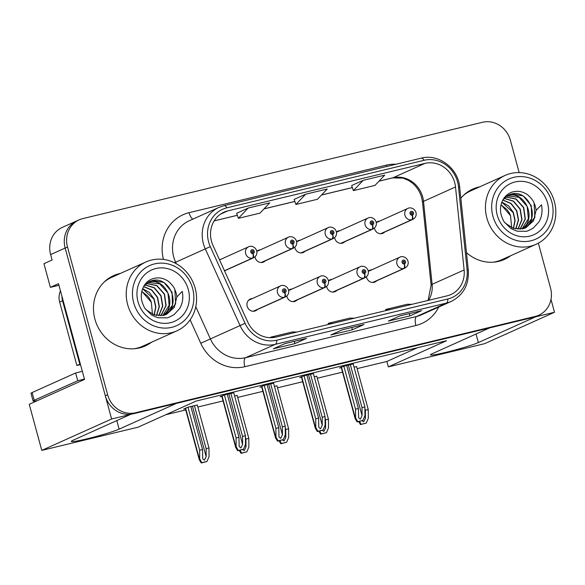 <?xml version="1.0" encoding="UTF-8"?>
<svg xmlns="http://www.w3.org/2000/svg" width="585" height="585" viewBox="0 0 585 585"><rect width="100%" height="100%" fill="white"/><g stroke="black" fill="none" stroke-linecap="round" stroke-linejoin="round"><path stroke-width="0.88" d="M252.325 298.584A6.428 5.901 65.8 0 0 250.292 299.059A6.428 5.901 65.8 0 0 247.177 306.306A6.428 5.901 65.8 0 0 255.557 310.781A6.428 5.901 65.8 0 0 257.268 309.575M286.833 295.981A6.428 5.901 65.8 0 0 286.994 296.712A6.428 5.901 65.8 0 0 295.374 301.187A6.428 5.901 65.8 0 0 297.085 299.973M326.649 286.387A6.428 5.901 65.8 0 0 326.81 287.111A6.428 5.901 65.8 0 0 335.198 291.593A6.428 5.901 65.8 0 0 336.901 290.379M334.627 237.649A6.428 5.901 65.8 0 0 334.781 238.38A6.428 5.901 65.8 0 0 343.168 242.855A6.428 5.901 65.8 0 0 344.872 241.649M294.811 247.25A6.428 5.901 65.8 0 0 294.964 247.974A6.428 5.901 65.8 0 0 303.352 252.449A6.428 5.901 65.8 0 0 305.056 251.243M254.987 256.844A6.428 5.901 65.8 0 0 255.148 257.568A6.428 5.901 65.8 0 0 263.528 262.051A6.428 5.901 65.8 0 0 265.239 260.837M224.64 271.111A6.428 5.901 65.8 0 0 225.422 270.438M366.473 276.785A6.428 5.901 65.8 0 0 366.627 277.517A6.428 5.901 65.8 0 0 375.014 281.992A6.428 5.901 65.8 0 0 376.718 280.785M374.444 228.055A6.428 5.901 65.8 0 0 374.597 228.786A6.428 5.901 65.8 0 0 382.985 233.261A6.428 5.901 65.8 0 0 384.689 232.055M58.953 285.275L50.376 287.337L43.948 263.674L52.094 260.011L50.624 254.592A24.102 22.12 65.8 0 1 62.302 227.411L76.854 220.874A24.102 22.12 65.8 0 0 65.169 248.055L111.618 418.999L130.448 414.458L73.118 440.234A25.711 1.74 164.8 0 0 71.311 441.426A25.711 1.74 164.8 0 0 91.596 437.682A25.711 1.74 164.8 0 0 119.121 429.149L176.443 403.372L489.667 327.892L432.337 353.669A25.711 1.74 164.8 0 0 430.531 354.861A25.711 1.74 164.8 0 0 450.823 351.117A25.711 1.74 164.8 0 0 478.34 342.583L535.663 316.807L554.5 312.273L550.99 299.359M50.376 287.337L58.522 283.674L84.54 379.438L29.25 404.293L41.776 450.391L111.618 418.999M357.135 368.63L386.875 361.464L388.345 366.875L484.658 343.666L554.5 312.273M388.345 366.875L446.545 340.711L196.282 401.017L138.082 427.189L41.776 450.391M292.142 288.983A6.428 5.901 65.8 0 0 290.109 289.458A6.428 5.901 65.8 0 0 288.661 290.409M331.958 279.389A6.428 5.901 65.8 0 0 329.925 279.864A6.428 5.901 65.8 0 0 328.477 280.815M339.929 230.658A6.428 5.901 65.8 0 0 337.896 231.133A6.428 5.901 65.8 0 0 336.448 232.084M300.112 240.252A6.428 5.901 65.8 0 0 298.079 240.727A6.428 5.901 65.8 0 0 296.632 241.678M260.296 249.846A6.428 5.901 65.8 0 0 258.263 250.321A6.428 5.901 65.8 0 0 256.815 251.272M220.479 259.447A6.428 5.901 65.8 0 0 219.419 259.586M371.775 269.795A6.428 5.901 65.8 0 0 369.742 270.27A6.428 5.901 65.8 0 0 368.294 271.221M379.753 221.064A6.428 5.901 65.8 0 0 377.713 221.539A6.428 5.901 65.8 0 0 376.272 222.49M165.738 414.75L185.752 409.931M197.862 407.014L223.068 400.937M237.678 397.42L262.892 391.343M277.495 387.818L302.708 381.749M317.319 378.224L342.525 372.148M386.875 361.464L417.419 347.731M316.77 376.235L314.247 376.74M276.954 385.829L274.431 386.334M237.137 395.423L234.614 395.928M197.32 405.017L187.748 407.226L183.668 409.054L185.401 408.637M356.594 366.634L354.064 367.146M313.392 373.596L303.82 375.804L299.747 377.639L301.48 377.223M273.575 383.197L264.003 385.398L259.93 387.233L261.656 386.817M233.759 392.791L224.187 394.999L220.106 396.827L221.839 396.411M353.208 364.002L343.636 366.21L339.563 368.038L341.296 367.621M120.473 273.407A38.559 35.392 65.8 0 0 113.585 275.623A38.559 35.392 65.8 0 0 94.902 319.11A38.559 35.392 65.8 0 0 145.212 345.969A38.559 35.392 65.8 0 0 151.435 342.283M144.034 346.466A38.559 35.392 65.8 0 0 149.109 343.329M466.472 252.625A38.559 35.392 65.8 0 0 504.431 259.404A38.559 35.392 65.8 0 0 510.661 255.718M503.261 259.901A38.559 35.392 65.8 0 0 508.328 256.764M211.477 241.203A25.711 23.597 -114.2 0 1 223.938 212.216A25.711 23.597 -114.2 0 1 227.755 210.907L424.973 163.383A25.711 23.597 -114.2 0 1 455.51 186.973L464.124 269.956A25.711 23.597 -114.2 0 1 450.845 294.562A25.711 23.597 -114.2 0 1 447.028 295.864L275.966 337.084A25.711 23.597 -114.2 0 1 247.762 322.094L212.991 245.422A25.711 23.597 -114.2 0 1 211.477 241.203M208.604 241.897A28.921 26.544 65.8 0 0 210.308 246.636L245.078 323.315A28.921 26.544 65.8 0 0 276.807 340.185L447.869 298.957A28.921 26.544 65.8 0 0 467.101 269.809L458.494 186.834A28.921 26.544 65.8 0 0 424.132 160.29L226.914 207.814A28.921 26.544 65.8 0 0 208.604 241.897M519.158 172.59L510.383 140.276A24.102 22.12 65.8 0 0 482.515 122.272L82.756 218.607A24.102 22.12 65.8 0 0 79.18 219.828L76.854 220.874A24.102 22.12 65.8 0 0 65.169 248.055L105.315 395.789A24.102 22.12 65.8 0 0 133.175 413.8L532.935 317.465A24.102 22.12 65.8 0 0 536.511 316.244L538.843 315.198A24.102 22.12 65.8 0 0 550.522 288.017L538.339 243.17M363.153 180.348L353.398 190.615L374.963 185.416L384.718 175.156L363.153 180.348L351.636 185.555M248.157 208.063L238.402 218.329L259.967 213.13L269.722 202.863L248.157 208.063L236.64 213.269M305.655 194.205L295.9 204.472L317.465 199.273L327.22 189.013L305.655 194.205L294.138 199.412M479.693 186.842A38.559 35.392 65.8 0 0 472.804 189.057A38.559 35.392 65.8 0 0 460.826 198.264M79.18 219.828A24.102 22.12 65.8 0 0 67.502 247.002L107.64 394.743A24.102 22.12 65.8 0 0 135.508 412.754L535.26 316.419A24.102 22.12 65.8 0 0 538.843 315.198M306.54 338.386L294.898 343.614L273.341 348.814L284.975 343.578L306.54 338.386A6.428 2.515 -103.5 0 1 306.364 338.444L284.895 343.622M421.536 310.672L409.895 315.907L388.338 321.099L399.972 315.871L421.536 310.672A6.428 2.515 -103.5 0 1 421.361 310.73L399.891 315.907M364.038 324.529L352.397 329.764L330.839 334.956L342.474 329.721L364.038 324.529A6.428 2.515 -103.5 0 1 363.863 324.587L342.393 329.764M352.397 329.764L351.782 327.498M409.895 315.907L409.281 313.64M294.898 343.614L294.284 341.355M295.9 204.472L294.131 199.39M238.402 218.329L236.632 213.247M353.398 190.615L351.629 185.533M354.334 318.203L349.757 318.123L328.192 323.322L328.419 324.448M332.77 323.403L328.192 323.322M296.836 332.061L292.259 331.98L270.694 337.179L270.804 337.699M275.221 337.252L270.694 337.179M411.833 304.346L407.255 304.273L385.691 309.465L385.917 310.591M390.268 309.545L385.691 309.465M477.367 187.887A38.559 35.392 65.8 0 0 471.656 189.606M118.141 274.453A38.559 35.392 65.8 0 0 112.437 276.171M350.313 364.601L362.005 407.635L362.064 415.664L360.287 419.189L358.62 417.712L358.408 408.505L355.534 409.193L355.6 417.844L355.168 418.699L357.113 421.939L360.652 421.112L362.897 420.418L364.945 415.591L364.879 406.941L353.186 363.907M372.85 282.475L404.147 268.405A4.015 1.579 -106.3 0 0 404.396 263.923A2.011 1.843 65.8 0 0 403.27 260.076A2.011 1.843 65.8 0 0 404.242 263.959L403.972 262.789A0.804 0.739 -114.2 0 1 403.46 261.276A0.804 0.739 -114.2 0 1 404.513 261.839A0.804 0.739 -114.2 0 1 404.03 262.775L404.396 263.923M404.242 263.959A4.015 1.558 79.2 0 1 403.679 268.515A6.026 5.528 -114.2 0 1 396.944 263.959A6.026 5.528 -114.2 0 1 399.869 257.166C401.288 256.076 406.261 256.23 408.008 261.173C408.681 264.223 407.613 266.548 404.805 268.157A6.026 5.528 -114.2 0 1 404.147 268.405M372.63 282.475L403.679 268.515M343.841 366.159L355.534 409.193M346.715 365.464L358.408 408.505M362.005 407.635L364.879 406.941M355.6 417.844L357.706 421.675L362.897 420.418M357.706 421.675L357.113 421.939M364.886 408.454L365.384 410.268L365.442 418.304L363.665 421.822L362.13 420.732M380.82 233.744L412.118 219.667A4.015 1.579 -106.3 0 0 412.366 215.192A2.011 1.843 65.8 0 0 411.24 211.346A2.011 1.843 65.8 0 0 412.213 215.229L411.942 214.059A0.804 0.739 -114.2 0 1 411.438 212.545A0.804 0.739 -114.2 0 1 412.483 213.101A0.804 0.739 -114.2 0 1 412.008 214.044L412.366 215.192M412.213 215.229A4.015 1.558 79.2 0 1 411.65 219.784A6.026 5.528 -114.2 0 1 404.922 215.229A6.026 5.528 -114.2 0 1 407.84 208.435C409.259 207.346 414.231 207.499 415.979 212.443C416.652 215.492 415.584 217.817 412.783 219.426A6.026 5.528 -114.2 0 1 412.118 219.667M380.601 233.737L411.65 219.784M356.565 366.539L368.257 409.58L368.323 418.231L366.276 423.057L360.492 424.571L358.634 421.602M365.384 410.268L368.257 409.58M359.483 421.397L361.084 424.308L366.276 423.057M361.084 424.308L360.492 424.571M310.496 374.195L322.189 417.229L322.247 425.266L320.47 428.783L318.803 427.306L318.591 418.099L315.717 418.794L315.783 427.445L315.352 428.293L317.297 431.533L320.836 430.706L323.081 430.019L325.121 425.193L325.063 416.542L313.37 373.501M333.033 292.069L364.331 277.999A4.015 1.579 -106.3 0 0 364.579 273.517A2.011 1.843 65.8 0 0 363.446 269.67A2.011 1.843 65.8 0 0 364.418 273.553L364.155 272.383A0.804 0.739 -114.2 0 1 363.643 270.87A0.804 0.739 -114.2 0 1 364.696 271.433A0.804 0.739 -114.2 0 1 364.214 272.369L364.579 273.517M364.418 273.553A4.015 1.558 79.2 0 1 363.863 278.109A6.026 5.528 -114.2 0 1 357.128 273.561A6.026 5.528 -114.2 0 1 360.046 266.76C361.464 265.67 366.437 265.824 368.192 270.775C368.864 273.817 367.797 276.142 364.989 277.751A6.026 5.528 -114.2 0 1 364.331 277.999M332.814 292.069L363.863 278.109M304.024 375.753L315.717 418.794M306.898 375.065L318.591 418.099M322.189 417.229L325.063 416.542M315.783 427.445L317.889 431.269L323.081 430.019M317.889 431.269L317.297 431.533M270.672 383.789L282.365 426.831L282.431 434.86L280.654 438.377L278.986 436.9L278.774 427.693L275.901 428.388L275.966 437.039L275.535 437.894L277.48 441.127L278.862 440.827L283.264 439.613L285.305 434.787L285.246 426.136L273.553 383.102M293.217 301.663L324.514 287.593A4.015 1.579 -106.3 0 0 324.763 283.111A2.011 1.843 65.8 0 0 323.629 279.264A2.011 1.843 65.8 0 0 324.602 283.147L324.339 281.977A0.804 0.739 -114.2 0 1 323.827 280.464A0.804 0.739 -114.2 0 1 324.872 281.027A0.804 0.739 -114.2 0 1 324.397 281.963L324.763 283.111M324.602 283.147A4.015 1.558 79.2 0 1 324.039 287.703A6.026 5.528 -114.2 0 1 317.311 283.155A6.026 5.528 -114.2 0 1 320.229 276.361C321.648 275.264 326.62 275.418 328.375 280.369C329.048 283.411 327.98 285.736 325.172 287.352A6.026 5.528 -114.2 0 1 324.514 287.593M292.997 301.663L324.039 287.703M264.208 385.354L275.901 428.388M267.082 384.659L278.774 427.693M282.365 426.831L285.246 426.136M275.966 437.039L278.072 440.863L283.264 439.613M278.072 440.863L277.48 441.127M230.856 393.391L242.548 436.425L242.607 444.454L240.837 447.978L239.17 446.494L238.958 437.287L236.084 437.982L236.143 446.633L235.718 447.488L237.664 450.721L241.203 449.902L243.448 449.207L245.488 444.381L245.422 435.73L233.729 392.696M253.393 311.257L284.698 297.187A4.015 1.579 -106.3 0 0 284.946 292.705A2.011 1.843 65.8 0 0 283.813 288.858A2.011 1.843 65.8 0 0 284.785 292.749L284.515 291.571A0.804 0.739 -114.2 0 1 284.01 290.065A0.804 0.739 -114.2 0 1 285.056 290.621A0.804 0.739 -114.2 0 1 284.581 291.557L284.946 292.705M284.785 292.749A4.015 1.558 79.2 0 1 284.222 297.304A6.026 5.528 -114.2 0 1 277.495 292.749A6.026 5.528 -114.2 0 1 280.412 285.955C281.831 284.866 286.804 285.019 288.559 289.963C289.231 293.005 288.164 295.337 285.356 296.946A6.026 5.528 -114.2 0 1 284.698 297.187M253.181 311.257L284.222 297.304M224.391 394.948L236.084 437.982M227.265 394.253L238.958 437.287M242.548 436.425L245.422 435.73M236.143 446.633L238.256 450.457L243.448 449.207M238.256 450.457L237.664 450.721M325.07 418.048L325.567 419.862L325.626 427.898L323.849 431.416L322.313 430.326M341.004 243.338L372.301 229.261A4.015 1.579 -106.3 0 0 372.55 224.786A2.011 1.843 65.8 0 0 371.424 220.94A2.011 1.843 65.8 0 0 372.396 224.823L372.126 223.653A0.804 0.739 -114.2 0 1 371.614 222.139A0.804 0.739 -114.2 0 1 372.667 222.695A0.804 0.739 -114.2 0 1 372.192 223.638L372.55 224.786M372.396 224.823A4.015 1.558 79.2 0 1 371.833 229.379A6.026 5.528 -114.2 0 1 365.098 224.823A6.026 5.528 -114.2 0 1 368.023 218.03C369.442 216.94 374.415 217.093 376.162 222.037C376.835 225.086 375.767 227.411 372.959 229.02A6.026 5.528 -114.2 0 1 372.301 229.261M340.784 243.338L371.833 229.379M316.748 376.14L328.441 419.174L328.507 427.825L326.459 432.651L320.675 434.165L318.818 431.196M325.567 419.862L328.441 419.174M319.666 430.991L321.267 433.902L326.459 432.651M321.267 433.902L320.675 434.165M285.253 427.642L285.751 429.463L285.809 437.492L284.032 441.01L282.496 439.927M301.187 252.932L332.485 238.863A4.015 1.579 -106.3 0 0 332.733 234.38A2.011 1.843 65.8 0 0 331.607 230.534A2.011 1.843 65.8 0 0 332.572 234.417L332.309 233.247A0.804 0.739 -114.2 0 1 331.797 231.733A0.804 0.739 -114.2 0 1 332.85 232.296A0.804 0.739 -114.2 0 1 332.368 233.232L332.733 234.38M332.572 234.417A4.015 1.558 79.2 0 1 332.017 238.972A6.026 5.528 -114.2 0 1 325.282 234.417A6.026 5.528 -114.2 0 1 328.207 227.623C329.618 226.534 334.591 226.688 336.346 231.638C337.018 234.68 335.951 237.005 333.143 238.614A6.026 5.528 -114.2 0 1 332.485 238.863M300.968 252.932L332.017 238.972M276.932 385.734L288.624 428.768L288.683 437.419L286.643 442.245L280.858 443.759L279.001 440.79M285.751 429.463L288.624 428.768M279.849 440.585L281.451 443.496L286.643 442.245M281.451 443.496L280.858 443.759M245.437 437.236L245.927 439.057L245.992 447.086L244.216 450.611L242.68 449.521M261.371 262.526L292.668 248.457A4.015 1.579 -106.3 0 0 292.917 243.974A2.011 1.843 65.8 0 0 291.783 240.128A2.011 1.843 65.8 0 0 292.756 244.011L292.493 242.841A0.804 0.739 -114.2 0 1 291.981 241.327A0.804 0.739 -114.2 0 1 293.034 241.89A0.804 0.739 -114.2 0 1 292.551 242.826L292.917 243.974M292.756 244.011A4.015 1.558 79.2 0 1 292.193 248.566A6.026 5.528 -114.2 0 1 285.465 244.018A6.026 5.528 -114.2 0 1 288.383 237.217C289.802 236.128 294.774 236.281 296.529 241.232C297.202 244.274 296.134 246.599 293.326 248.208A6.026 5.528 -114.2 0 1 292.668 248.457M261.151 262.526L292.193 248.566M237.115 395.328L248.808 438.362L248.866 447.013L246.826 451.839L241.042 453.353L239.185 450.384M245.927 439.057L248.808 438.362M240.033 450.179L241.634 453.09L246.826 451.839M241.634 453.09L241.042 453.353M194.417 405.617L206.11 448.651L206.169 456.68L204.399 460.205L202.732 458.728L202.52 449.514L199.646 450.209L199.704 458.859L199.28 459.715L201.225 462.954L204.765 462.128L207.01 461.433L209.05 456.607L208.984 447.956L197.291 404.922M224.501 270.796L252.852 258.051A4.015 1.579 -106.3 0 0 253.1 253.568A2.011 1.843 65.8 0 0 251.967 249.722A2.011 1.843 65.8 0 0 252.939 253.605L252.676 252.435A0.804 0.739 -114.2 0 1 252.164 250.921A0.804 0.739 -114.2 0 1 253.21 251.484A0.804 0.739 -114.2 0 1 252.735 252.42L253.1 253.568M252.939 253.605A4.015 1.558 79.2 0 1 252.376 258.161A6.026 5.528 -114.2 0 1 245.649 253.612A6.026 5.528 -114.2 0 1 248.566 246.819C249.985 245.722 254.958 245.875 256.713 250.826C257.385 253.868 256.318 256.193 253.51 257.81A6.026 5.528 -114.2 0 1 252.852 258.051M224.464 270.716L252.376 258.161M187.953 407.175L199.646 450.209M190.827 406.48L202.52 449.514M206.11 448.651L208.984 447.956M199.704 458.859L201.818 462.684L207.01 461.433M201.818 462.684L201.225 462.954M84.423 379A16.066 1.09 -15.2 0 1 77.746 380.725L34.215 400.294A16.066 1.09 164.8 0 0 33.082 401.039A16.066 1.09 164.8 0 0 37.381 400.637M77.746 380.725L75.648 372.989L32.109 392.557A16.066 1.09 164.8 0 0 30.976 393.31L33.082 401.039M75.648 372.989A16.066 1.09 164.8 0 0 82.317 371.263M80.35 364.002A16.066 14.749 65.8 0 0 79.787 364.184L62.551 300.756A16.066 14.749 -114.2 0 1 61.951 296.288M60.482 290.899A16.066 14.749 65.8 0 0 59.641 302.065L76.876 365.493L79.787 364.184M80.562 364.791A16.066 14.749 65.8 0 0 76.876 365.493M162.893 315.505L163.39 315.11C178.111 304.383 165.189 277.122 148.839 282.102L147.976 282.328M162.732 315.534L169.153 305.333L167.924 292.924L159.793 283.879L147.881 282.387M164.78 315.03L172.465 305.195L172.063 292.244L163.961 282.453L152.334 280.529L149.68 281.422L143.837 286.167M145.921 309.604L154.199 314.949L163.741 315.322L166.579 314.335L174.279 307.396L176.838 296.99L182.242 291.381C183.493 297.663 182.644 303.366 179.705 308.485L174.125 314.584C169.555 317.121 167.091 318.203 166.725 317.838L158.74 317.794C158.433 318.218 150.908 314.869 151.31 314.679L145.373 308.865C144.458 307.973 143.318 305.502 141.943 301.458C139.259 290.979 144.919 279.805 154.937 278.189C158.952 277.422 162.864 278.116 166.666 280.288C168.451 280.668 174.586 287.286 174.827 289.59A18.479 16.958 -114.2 0 1 176.838 296.975M149.563 281.473L152.093 280.632C168.451 275.652 181.372 302.913 166.645 313.648L164.648 315.066M142.638 288.639L149.394 292.434L154.14 298.986L155.888 307.015L154.272 314.971M142.586 288.778L153.913 299.103L155.668 307.045L154.111 314.92M156.634 315.556L159.369 306.62L157.577 297.282L151.793 289.955L143.632 286.533M156.48 315.527L159.142 306.65L157.343 297.399L151.639 290.116L143.566 286.657M158.842 315.798L162.776 306.16L161.036 295.644L154.316 287.681L144.926 284.851M144.831 284.953L154.14 287.827L160.809 295.754L162.55 306.189L158.696 315.79M160.926 315.768L166.125 305.641L164.509 294.036L156.868 285.531L146.396 283.454M146.294 283.542L156.7 285.67L164.275 294.138L165.906 305.677L160.787 315.776M174.827 289.59L175.661 303.929L166.601 314.328M192.626 288.515A32.935 30.23 -114.2 0 1 171.771 327.329A32.935 30.23 -114.2 0 1 133.687 302.716A32.935 30.23 -114.2 0 1 154.542 263.901A32.935 30.23 -114.2 0 1 192.626 288.515M171.288 332.755A37.762 34.654 -114.2 0 1 127.632 304.544A37.762 34.654 -114.2 0 1 145.928 261.963A37.762 34.654 -114.2 0 1 151.53 260.047A37.762 34.654 -114.2 0 1 195.193 288.266A37.762 34.654 -114.2 0 1 176.897 330.839A37.762 34.654 -114.2 0 1 171.288 332.755M176.897 330.839L142.557 346.276A37.762 34.654 -114.2 0 1 136.948 348.192A37.762 34.654 -114.2 0 1 133.98 348.762M104.035 282.167A37.762 34.654 -114.2 0 1 111.589 277.4L145.928 261.963M170.513 322.693A28.117 25.806 -114.2 0 1 138.001 301.677A28.117 25.806 -114.2 0 1 155.8 268.544A28.117 25.806 -114.2 0 1 188.311 289.553A28.117 25.806 -114.2 0 1 170.513 322.693M141.811 291.228L151.332 302.277A18.479 16.958 -114.2 0 0 147.296 295.754L141.767 291.425M152.466 314.299L151.332 302.277M522.112 228.94L522.61 228.545C537.33 217.817 524.409 190.556 508.065 195.536L507.195 195.763M521.952 228.969L528.372 218.768L527.151 206.359L519.012 197.313L507.1 195.821M523.999 228.464L531.685 218.629L531.282 205.679L523.18 195.887L511.553 193.964L508.899 194.856L503.056 199.602M505.14 223.039L513.418 228.384L522.961 228.757L525.798 227.77L533.498 220.83L536.057 210.424L541.461 204.816C542.712 211.097 541.871 216.801 538.931 221.92L533.344 228.018C528.774 230.556 526.31 231.638 525.944 231.272L517.966 231.229C517.652 231.653 510.127 228.304 510.529 228.113L504.599 222.3C503.678 221.408 502.537 218.936 501.162 214.892C498.478 204.414 504.138 193.24 514.156 191.624C518.178 190.856 522.083 191.551 525.886 193.723C527.67 194.103 533.805 200.721 534.047 203.024A18.479 16.958 -114.2 0 1 536.057 210.41M508.782 194.907L511.312 194.066C527.67 189.087 540.591 216.348 525.864 227.082L523.867 228.501M501.857 202.074L508.614 205.869L513.367 212.421L515.114 220.45L513.491 228.406M501.806 202.213L513.133 212.538L514.888 220.479L513.33 228.355M515.853 228.991L518.588 220.055L516.796 210.717L511.019 203.39L502.851 199.968M515.699 228.962L518.361 220.084L516.562 210.834L510.859 203.551L502.786 200.092M518.061 229.232L521.995 219.594L520.255 209.079L513.535 201.116L504.146 198.286M504.051 198.388L513.359 201.262L520.028 209.189L521.769 219.624L517.915 229.225M520.145 229.203L525.345 219.075L523.729 207.47L516.087 198.966L505.615 196.889M505.513 196.977L515.919 199.105L523.495 207.573L525.125 219.112L520.006 229.21M534.047 203.024L534.88 217.364L525.82 227.762M551.845 201.949A32.935 30.23 -114.2 0 1 530.99 240.764A32.935 30.23 -114.2 0 1 492.906 216.15A32.935 30.23 -114.2 0 1 513.762 177.335A32.935 30.23 -114.2 0 1 551.845 201.949M530.507 246.19A37.762 34.654 -114.2 0 1 486.852 217.978A37.762 34.654 -114.2 0 1 505.147 175.398A37.762 34.654 -114.2 0 1 510.756 173.482A37.762 34.654 -114.2 0 1 554.412 201.701A37.762 34.654 -114.2 0 1 536.116 244.274A37.762 34.654 -114.2 0 1 530.507 246.19M536.116 244.274L501.776 259.711A37.762 34.654 -114.2 0 1 496.168 261.627A37.762 34.654 -114.2 0 1 493.199 262.197M463.261 195.602A37.762 34.654 -114.2 0 1 470.808 190.834L505.147 175.398M529.732 236.128A28.117 25.806 -114.2 0 1 497.221 215.112A28.117 25.806 -114.2 0 1 515.019 181.979A28.117 25.806 -114.2 0 1 547.531 202.988A28.117 25.806 -114.2 0 1 529.732 236.128M501.038 204.662L510.551 215.711A18.479 16.958 -114.2 0 0 506.515 209.189L500.987 204.86M511.685 227.733L510.551 215.711M116.795 420.593L119.121 429.149M50.624 254.592L67.502 247.002M476.014 334.028L478.34 342.583M455.51 186.973L423.503 201.364A25.711 23.597 65.8 0 0 422.684 196.984A25.711 23.597 65.8 0 0 392.959 177.774L379.036 181.131M428.615 300.302A25.711 23.597 65.8 0 0 432.11 284.347L423.503 201.364A14.464 1.945 174.1 0 0 422.516 202.205L421.668 197.657C419.971 191.69 416.834 186.798 412.249 182.981L408.498 180.407L402.926 178.111L392.564 177.913A14.464 5.66 -103.5 0 0 392.959 177.774L424.973 163.383M227.755 210.907L220.428 214.205M163.464 259.426A40.168 36.862 -114.2 0 1 189.05 212.684L386.268 165.16A8.036 3.144 -103.5 0 0 386.678 166.484M386.268 165.16A40.168 36.862 -114.2 0 1 395.986 164.239M447.869 298.957A8.036 3.144 76.5 0 1 446.384 303.103L275.323 344.324A32.138 29.491 -114.2 0 1 240.062 325.574L205.298 248.903A32.138 29.491 -114.2 0 1 203.397 243.638A32.138 29.491 -114.2 0 1 218.973 207.397L189.291 220.742A32.138 29.491 65.8 0 0 173.716 256.983A32.138 29.491 65.8 0 0 175.617 262.248L176.275 263.718M210.308 246.636L174.469 262.767M245.078 323.315L210.381 338.92A32.138 29.491 65.8 0 0 245.642 357.669L275.323 344.324A8.036 3.144 -103.5 0 0 276.807 340.185M451.152 301.472A32.138 29.491 -114.2 0 1 446.384 303.103L416.703 316.441A32.138 29.491 65.8 0 0 421.471 314.81L451.152 301.472C463.386 295.125 469.104 284.719 468.3 270.241L459.686 187.266C458.311 168.363 438.596 153.358 421.178 158.169L223.96 205.693A8.036 3.144 76.5 0 1 226.914 207.814M467.101 269.809A8.036 1.082 -5.9 0 1 468.3 270.241M458.494 186.834A8.036 1.082 -5.9 0 1 459.686 187.266M424.132 160.29A8.036 3.144 -103.5 0 0 421.178 158.169M223.741 205.766A8.036 3.144 76.5 0 1 223.96 205.693L218.973 207.397M438.735 307.052A40.168 36.862 -114.2 0 1 415.891 325.487L244.83 366.707A40.168 36.862 -114.2 0 1 200.757 343.278L190.132 319.841M107.64 394.743L105.315 395.789M135.508 412.754L133.175 413.8M535.26 316.419L532.935 317.465M195.785 306.73L210.381 338.92L200.757 343.278M244.83 366.707A8.036 3.144 -103.5 0 1 245.642 357.669L416.703 316.441A8.036 3.144 -103.5 0 0 415.891 325.487M189.05 212.684A8.036 3.144 -103.5 0 0 192.948 219.097M464.124 269.956L432.11 284.347A14.464 1.945 174.1 0 0 431.123 285.188L422.516 202.205M352.338 187.566L321.538 194.988M294.84 201.423L264.04 208.845M237.342 215.273L214.161 220.867M348.316 365.084L362.064 415.664M341.501 367.168L355.307 417.975M364.799 415.935L365.442 418.304M308.5 374.678L322.247 425.266M301.684 376.762L315.49 427.569M268.683 384.272L282.431 434.86M261.868 386.356L275.674 437.171M228.867 393.866L242.607 444.454M222.051 395.957L235.857 446.764M324.982 425.529L325.626 427.898M285.166 435.123L285.809 437.492M245.349 444.717L245.992 447.086M192.428 406.1L206.169 456.68M185.613 408.184L199.419 458.991M59.641 302.065L62.551 300.756M34.215 400.294L32.109 392.557M428.096 300.427L431.123 285.188M392.564 177.913L378.985 181.182M352.353 187.602L321.487 195.039M294.855 201.459L263.989 208.896M237.356 215.317L214.132 220.911M368.323 271.352L399.869 257.166M372.974 282.467L404.805 268.157M341.209 367.3L355.168 418.699M376.294 222.614L407.84 208.435M380.945 233.737L412.783 219.426M328.499 280.946L360.046 266.76M333.157 292.069L364.989 277.751M301.392 376.901L315.352 428.293M288.683 290.54L320.229 276.361M293.341 301.663L325.172 287.352M261.568 386.495L275.535 437.894M248.581 300.266L280.412 285.955M253.524 311.257L285.356 296.946M221.752 396.089L235.718 447.488M336.477 232.216L368.023 218.03M341.128 243.331L372.959 229.02M296.661 241.81L328.207 227.623M301.312 252.925L333.143 238.614M256.837 251.404L288.383 237.217M261.495 262.526L293.326 248.208M219.543 259.864L248.566 246.819M224.523 270.84L253.51 257.81M185.313 408.315L199.28 459.715"/></g></svg>
